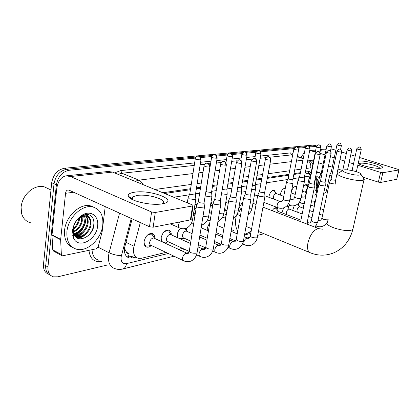 <?xml version="1.0" encoding="UTF-8"?>
<svg xmlns="http://www.w3.org/2000/svg" width="420" height="420" viewBox="0 0 420 420"><rect width="100%" height="100%" fill="white"/><g stroke="black" fill="none" stroke-linecap="round" stroke-linejoin="round"><path stroke-width="0.63" d="M303.44 186.322L306.285 184.601L307.545 185.913M291.186 192.932L291.307 192.108C292.325 188.386 293.89 186.475 296 186.375L296.73 186.758M280.276 195.053L280.408 194.087C281.447 190.271 283.07 188.317 285.274 188.218L285.301 188.223M268.894 197.279L269.036 196.145C270.092 192.239 271.777 190.234 274.082 190.145L275.798 192.806M225.997 201.002L226.16 202.13M211.06 201.731L212.252 204.771M195.101 203.695L196.938 204.928M302.904 208.042L304.19 204.02M292.645 210.394L294.242 205.711M298.279 203.501L299.318 206.204M281.967 212.851L283.642 207.869M287.243 205.443L287.254 205.443C288.298 205.732 288.85 206.75 288.902 208.509M272.228 210.698C273.546 208.535 274.911 207.538 276.313 207.701C277.421 208.01 277.998 209.081 278.045 210.919M207.265 230.407L207.286 227.803L209.858 222.422M201.5 225.503L201.836 228.049L201.122 227.834M177.534 237.668L177.303 234.271L177.629 232.848L178.616 230.554L180.369 228.275M186.322 228.155L186.926 231.357M161.632 241.678L161.149 237.752C162.488 232.585 164.981 229.987 168.63 229.966C170.468 230.512 171.344 232.134 171.255 234.827M151.384 245.469C149.83 246.855 148.307 247.406 146.827 247.118C144.727 246.456 143.829 244.555 144.134 241.421C145.509 236.087 148.129 233.415 151.993 233.41C153.941 233.998 154.865 235.688 154.765 238.487M140.306 222.574L133.534 248.367C133.024 253.853 134.621 257.182 138.316 258.342L141.44 258.284L165.974 252.389M124.457 248.42L126.478 252.168C126.866 253.585 127.743 254.173 129.103 253.937L128.347 256.977M129.271 253.901L126.478 252.168M300.279 173.513L293.811 174.463M288.76 175.208L267.288 178.374M261.739 179.193L256.168 180.012M247.622 181.272L242.351 182.049M232.748 183.461L227.813 184.191M217.051 185.777L212.504 186.443M200.461 188.218L196.35 188.827M190.454 189.693L164.635 193.499M310.763 174.473L305.23 172.793M310.165 176.017L304.4 176.915M299.156 177.728L292.981 178.689M287.637 179.519L266.464 182.81M260.915 183.671L255.35 184.537M246.803 185.866L241.537 186.685M231.934 188.176L227.005 188.942M216.248 190.617L211.701 191.321M199.668 193.195L195.557 193.83M189.341 194.796L173.702 197.227M315.84 190.417L316.701 182.506C316.958 179.886 316.601 177.917 315.635 176.6M314.118 206.288L314.648 201.374M178.29 249.428L182.616 248.388M198.398 244.592L205.601 247.832M248.892 232.454L251.039 231.94M194.497 214.835L193.704 215.428M168.047 241.678L165.181 243.332M183.813 238.135L181.692 239.552M316.586 146.139L315.236 145.724L316.433 145.903L309.11 146.302L315.236 145.724L313.22 145.1L314.423 145.283M107.814 264.899L57.776 276.817L53.477 276.838C49.481 275.531 47.639 272.244 47.948 266.984L56.374 184.837C57.944 176.6 62.213 171.738 69.179 170.258L66.827 169.25L196.051 157.012L66.827 169.25C59.861 170.709 55.598 175.555 54.033 183.776C55.598 175.555 59.861 170.709 66.827 169.25L64.486 168.242L313.22 145.1M199.81 156.655L212.394 155.463L199.81 156.655M216.053 155.117L227.876 153.998L216.053 155.117M231.446 153.657L242.566 152.607L231.446 153.657M246.047 152.276L256.52 151.284L246.047 152.276M259.917 150.964L294.488 147.688L259.917 150.964M297.67 147.389L305.996 146.601L297.67 147.389M47.948 266.984L45.712 265.724L54.033 183.776L45.712 265.724C45.397 270.695 47.066 273.919 50.72 275.41C47.066 273.919 45.397 270.695 45.712 265.724L43.486 264.474L51.707 182.716C53.261 174.515 57.519 169.691 64.486 168.242M48.499 274.144C44.851 272.648 43.176 269.425 43.486 264.474M132.132 218.857L124.498 248.062C124.016 253.502 125.633 256.804 129.344 257.985L132.536 257.938L135.896 257.14M133.555 255.98L130.195 256.767L127.003 256.809L129.344 257.985M83.097 232.628L79.013 236.528L83.097 232.628M78.451 236.927L76.907 237.872L78.451 236.927M69.179 170.258L195.421 158.093M200.634 157.589L211.78 156.518M216.857 156.025L227.273 155.022M232.223 154.544L241.978 153.605M246.808 153.137L255.943 152.261M260.663 151.804L293.947 148.596M298.358 148.171L305.461 147.488M309.787 147.068L316.465 146.428M86.09 219.356C85.197 225.577 82.331 230.738 77.48 234.838M76.661 235.457L75.191 236.413M311.078 172.909L309.251 171.565L305.393 171.969M300.442 172.688L293.974 173.633M288.923 174.368L267.451 177.497M261.896 178.306L256.331 179.12M247.784 180.364L242.513 181.136M232.906 182.532L227.976 183.251M217.208 184.821L212.662 185.483M200.618 187.241L196.508 187.84M190.607 188.701L162.813 192.749M308.401 171.533L309.687 174.106M162.062 203.858C151.3 205.931 129.082 200.828 128.305 196.156C127.843 194.219 129.927 192.901 134.568 192.208C151.179 189.472 179.44 200.524 163.018 203.684L162.062 203.858M162.309 203.821L162.85 203.459C168.126 199.799 147.793 193.625 136.952 195.478L132.652 196.912L132.001 198.697L132.741 199.768M105.226 206.619L102.16 231.546L98.207 246.776L96.332 248.808L62.344 255.853L61.362 254.489L60.632 239.747L51.98 235.247L56.684 189.21C57.729 181.456 60.842 177.004 66.013 175.844L70.508 176.531L151.578 212L155.284 212.478L153.174 227.209L149.489 226.748L69.043 190.16L67.835 189.982C66.581 190.286 65.819 191.389 65.557 193.294L60.632 239.747M61.819 255.57L53.771 251.234L52.778 249.874L51.98 235.247M66.523 175.791L108.155 171.481L112.618 172.1L192.439 204.939L193.121 205.769L192.581 205.963L155.284 212.478M190.979 219.303L190.386 219.886L153.174 227.209M30.324 222.679C25.972 221.434 23.069 218.416 21.62 213.638L21.079 207.123C21.919 200.193 25.111 194.534 30.655 190.15C35.196 186.905 39.69 185.782 44.137 186.784L48.237 188.69M79.081 232.271L76.204 235.069M75.695 235.478L75.133 235.904M102.764 225.099C101.441 238.865 87.334 252.263 76.645 249.254C69.594 247.034 66.355 241.127 66.927 231.536C68.082 217.408 82.614 204.015 92.909 206.981C100.27 209.344 103.556 215.381 102.764 225.099M72.865 247.585C66.749 244.839 63.987 239.096 64.575 230.349C65.714 216.253 80.236 202.913 90.547 205.884L94.022 207.291M80.388 217.219L78.246 218.894C75.432 221.513 73.757 224.753 73.222 228.611L73.894 234.25C77.537 243.994 92.594 236.602 93.875 225.566C94.589 219.833 92.873 216.211 88.715 214.704L88.694 214.699C86.331 214.184 83.864 214.678 81.286 216.184L80.42 216.752L81.228 216.253C85.953 214.042 89.014 215.166 90.41 219.623C89.502 217.828 88.132 216.704 86.289 216.242C84.341 215.812 82.304 216.221 80.173 217.466L81.228 216.253M78.246 218.894L80.173 217.466M72.534 230.528C73.568 223.823 76.802 218.678 82.236 215.093C90.683 209.743 99.115 216.101 97.613 226.028C96.553 240.056 78.062 249.59 73.479 237.851L72.534 230.528M74.272 235.053C80.976 234.77 85.328 230.869 87.323 223.351C87.775 220.322 87.197 217.912 85.591 216.116M74.419 235.316C80.126 236.722 87.092 230.281 88.043 223.697C88.515 220.453 87.843 217.948 86.021 216.184M73.652 233.588C79.37 232.118 82.966 228.239 84.446 221.959L83.717 216.148M73.799 234.014C79.784 232.785 83.575 228.884 85.166 222.306C85.538 219.917 85.223 217.844 84.21 216.095M73.206 231.494C77.711 229.299 80.509 225.661 81.596 220.579L81.548 216.767M81.517 216.62L81.401 216.158M80.42 216.752L81.37 216.095L81.26 215.728M73.285 232.087C78.12 230.034 81.123 226.312 82.304 220.92L82.126 216.541M82.079 216.389L81.916 215.901M81.874 215.791L81.711 215.423M73.248 228.396C76.261 225.902 78.099 222.841 78.761 219.203L78.86 218.379M73.159 229.325C76.582 226.863 78.682 223.603 79.464 219.55L79.611 217.828M74.492 235.447L76.303 236.345C82.021 238.004 89.245 231.478 90.211 224.753C90.725 220.831 89.733 218.096 87.234 216.547M72.429 232.748L73.826 234.827M77.023 236.712C82.74 238.366 89.969 231.835 90.941 225.104L90.41 219.623M73.416 232.738L79.196 227.75M72.707 235.363L73.794 235.121M74.235 234.99C77.138 234.024 79.653 232.181 81.785 229.472M73.127 236.933L73.584 236.959M75.553 236.806L76.697 236.544M76.928 236.476C79.79 235.557 82.283 233.783 84.415 231.163M77.863 238.345C81.386 237.794 84.457 235.961 87.077 232.843M73.348 232.412L75.259 231.184M72.66 235.127L73.495 234.927M74.109 234.738L77.989 232.675M73.07 236.77L73.605 236.775M75.353 236.597L76.34 236.366M76.356 236.36L80.74 234.171M77.459 238.166L83.512 235.672M87.565 236.182C93.928 230.774 95.897 220.61 91.602 216.358M359.846 175.009L361.022 174.421C362.035 172.667 348.358 169.05 344.022 169.901L343.371 170.047C338.867 171.229 354.795 176.069 359.846 175.009M363.316 177.907L364.282 179.372L362.591 180.264C355.887 181.802 333.984 175.508 338.058 173.287M251.27 230.685C249.049 232.612 246.845 233.756 244.661 234.113M237.72 231.016C235.609 227.724 235.027 223.141 235.977 217.271L236.376 215.329M233.41 230.444L231.415 229.651M253.796 203.6L252.956 203.233M239.138 207.643L242.959 201.542M254.489 194.796L257.633 195.941M241.589 192.187L245.8 191.51M144.102 241.663C144.055 244.072 144.869 245.527 146.543 246.02L147.903 246.026M154.46 238.345L153.83 238.051C151.788 238.061 150.402 239.479 149.672 242.303C149.504 243.968 149.977 244.976 151.084 245.327L183.257 260.584M196.476 205.826L195.41 204.251L196.497 205.805C196.114 206.204 196.508 206.672 197.699 207.191L203.532 207.953L204.472 207.559L204.419 206.955M204.031 165.895L198.314 201.673L199.174 202.671L203.385 203.228L204.089 202.603M153.426 236.612L152.129 234.423L151.095 233.945L147.189 235.316M161.07 238.476C161.138 240.587 161.915 241.857 163.391 242.277L164.645 242.277M169.916 232.885L168.703 230.927L171.055 234.733L170.494 234.481C168.567 234.497 167.244 235.877 166.535 238.613C166.357 240.251 166.803 241.238 167.864 241.579L189.173 251.417M213.103 202.871C212.72 203.27 213.129 203.721 214.326 204.23L219.975 204.976L220.836 204.614L220.789 204.062M220.668 164.026L214.872 198.865L215.765 199.831L219.849 200.377L220.49 199.804M168.703 230.927L167.748 230.491L164.278 231.635M177.203 235.379L178.085 237.92M179.981 238.775L180.547 238.718M186.827 231.315L186.322 231.089C184.501 231.116 183.241 232.454 182.548 235.111C182.364 236.722 182.779 237.694 183.797 238.019L190.869 241.201M228.8 200.104C228.443 200.487 228.863 200.928 230.06 201.427L235.536 202.157L236.323 201.821L236.287 201.322M236.402 162.257L230.554 196.208L231.467 197.148L235.426 197.678L236.019 197.159M185.588 229.362L185.236 228.501M243.679 197.489C243.343 197.857 243.773 198.282 244.976 198.77L250.289 199.484L251.013 199.18L250.982 198.718M251.307 160.587L245.411 193.688L246.351 194.602L250.189 195.122L250.735 194.644M207.17 229.499L207.407 230.465M257.801 195.006L259.13 196.25L264.285 196.948L264.957 196.665L264.931 196.245M265.44 159.002L259.513 191.299L260.479 192.187L264.206 192.696L264.71 192.26M307.797 186.212L309.204 187.331L313.829 187.976L314.307 187.467M315.389 153.416L309.425 182.842L310.448 183.64L313.787 184.107L314.165 183.797M318.885 184.265L320.308 185.351L324.818 185.981L325.264 185.514M326.45 152.182L320.497 180.968L321.531 181.745L324.786 182.201L325.132 181.912M276.754 209.26L275.541 208.157L273.987 208.52M278.476 211.512L276.507 212.347M289.391 209.16L289.149 209.071C287.931 209.134 287.028 210.236 286.435 212.368L286.86 214.725M337.024 151.001L331.081 179.177L332.12 179.933L335.606 180.254L335.743 183.645M329.49 182.401L330.923 183.461L335.323 184.081M287.627 206.897L286.739 205.968M299.854 206.908L299.639 206.829C298.473 206.897 297.602 207.968 297.019 210.053L297.181 212.105M298.053 204.645L297.649 204.062M188.123 197.531L189.252 198.828L194.911 199.579L195.804 199.259L195.804 198.644M195.279 158.744L189.856 193.526L190.675 194.45L194.765 194.996L195.468 194.408M205.16 195.988L211.082 196.917L211.953 196.571L211.911 196.061M211.643 157.127L206.141 191.021L206.992 191.919L210.956 192.449L211.601 191.914M193.672 212.693L195.101 214.652M221.503 193.814L226.417 194.392L227.22 194.072L227.183 193.604M222.243 189.43L226.301 190.04L226.9 189.546M195.41 204.251L195.043 204.041M196.187 207.837L194.03 210.441M209.422 211.654L211.502 212.499M236.98 191.651L240.975 191.993L241.715 191.698L241.684 191.268M237.72 187.425L240.875 187.751L241.427 187.299M211.129 203.17L210.908 202.655M212.51 205.186L210.43 205.548M251.659 189.53L254.814 189.714L255.497 189.441L255.465 189.047M252.399 185.43L254.725 185.572L255.234 185.157M226.501 202.655L225.745 202.482M286.55 181.781L287.873 182.852L292.504 183.503L293.034 182.978M293.843 149.021L288.141 178.411L289.102 179.172L292.451 179.645L292.861 179.319M276.418 193.636L276.161 193.541C274.864 193.599 273.919 194.728 273.32 196.928L273.462 198.986M298.084 179.933L299.423 180.983L303.938 181.619L304.432 181.136M305.361 147.893L299.659 176.636L300.631 177.382L303.896 177.849L304.274 177.544M274.696 191.415L273.982 190.517L272.984 190.244M314.979 179.797L315.331 179.366M309.11 178.174L310.186 179.093M316.365 146.811L310.669 174.946L310.942 175.371M285.222 188.633L284.23 188.323M295.738 191.783L295.318 193.893M319.667 176.484L321.206 177.539M326.897 145.777L321.206 173.329L321.946 173.948M296.457 187.457L295.843 186.711L295.003 186.475M307.052 188.37L305.781 190.948L305.713 192.35M329.779 174.867L331.748 176.022M336.977 144.79L331.296 171.775L332.483 172.526M306.679 185.603L305.34 184.706M358.717 161.112C366.466 160.104 388.4 166.877 381.192 168.142L380.94 168.189C376.677 169.066 362.444 166.162 358.176 163.559M379.517 168.315C380.457 166.435 364.922 162.409 360.239 163.285L358.906 163.942M315.116 202.524L314.512 202.65M300.715 157.511L304.442 152.513M315.725 149.982L309.671 150.612L315.346 151.862M330.939 148.785L335.832 150.229M320.219 153.395L325.012 154.906M330.419 156.608L334.236 157.81M339.985 159.621L344.72 161.112M349.104 162.493L353.514 163.884M357.808 165.233L380.594 172.41L382.862 172.741L380.62 182.453L378.357 182.128L362.77 177.077M396.779 179.161L398.827 169.953L382.862 172.741M398.827 169.953L398.108 169.381L359.51 157.511M341.607 152.003L346.358 153.468M350.768 154.822L355.194 156.182M396.611 179.309L380.62 182.453M342.589 170.536L337.979 169.045M332.262 167.191L328.466 165.958M323.085 164.215L318.476 162.719M313.472 161.096L310.931 160.277L309.246 160.382M315.877 176.951C317.315 176.484 318.476 176.831 319.358 177.986M315.856 190.255L317.725 185.729L318.014 180.269L316.544 177.928M316.459 172.583L318.922 172.363L321.074 173.618M316.649 171.644L317.751 171.974M316.37 189.326L317.882 185.057M315.945 189.43C318.407 183.766 318.528 179.907 316.312 177.865M125.895 242.288L133.975 246.199M305.928 171.89L305.823 172.825M125.034 249.9L124.367 249.853M308.637 173.318L308.721 173.78M305.204 172.909L310.706 174.762M79.375 232.019L80.073 232.386M51.707 182.716L56.374 184.837M130.195 256.767L132.536 257.938M131.261 218.458L121.07 257.119C120.834 261.938 122.645 264.107 126.509 263.623L168.273 253.481M122.488 269.057L122.934 268.942C120.23 269.677 117.6 269.582 115.043 268.658C110.124 267.089 107.956 262.757 108.544 255.654L109.106 252.777L98.065 247.191M174.006 256.2L122.934 268.942C124.866 268.223 126.058 266.448 126.509 263.623M101.367 261.539C94.091 262.406 89.954 258.683 88.967 250.367M92.053 249.711C92.305 255.434 94.573 258.941 98.863 260.237M114.513 172.883L120.755 170.594L194.633 162.897M200.55 162.278L210.987 161.191M216.757 160.592L226.475 159.579M232.108 158.991L241.174 158.046M246.677 157.474L255.14 156.592M260.521 156.03L290.561 152.901L293.002 153.353M135.014 181.314L138.841 180.143L121.947 173.245L118.104 174.358M121.359 255.685C117.154 255.549 113.075 254.578 109.106 252.777L119.553 213.134M303.219 158.671L297.281 156.744M292.635 155.232L291.559 154.88L269.771 157.243M312.889 163.989C311.75 161.915 310.065 160.524 307.823 159.821L308.674 160.115M292.698 154.917L291.559 154.88L290.561 152.901M142.879 184.548C141.897 182.353 140.548 180.884 138.841 180.143L192.969 173.57M198.881 172.851L202.997 172.352M215.061 170.888L219.618 170.331M230.402 169.024L235.342 168.425M244.954 167.255L250.231 166.614M258.788 165.575L264.359 164.897M269.913 164.225L291.396 161.616M296.447 161.002L302.915 160.214M266.017 157.647L260.111 158.287M251.895 159.175L246.272 159.784M237.006 160.786L231.703 161.364M226.076 161.973L225.335 162.052M221.293 162.488L216.358 163.023M210.588 163.648L208.829 163.837M204.671 164.288L200.156 164.777M194.24 165.417L121.947 173.245L120.755 170.594M180.574 250.488L184.895 249.438M198.13 246.225L200.66 245.611M214.426 242.267L215.639 241.967M235.672 240.991L229.892 238.508M244.508 234.953L250.766 233.436M312.039 168.184L310.7 167.837L306.091 168.478M301.14 169.166L294.672 170.063M289.627 170.762L268.149 173.749M262.595 174.515L257.024 175.292M248.477 176.479L243.201 177.214M233.594 178.547L228.659 179.23M217.891 180.726L213.339 181.361M201.29 183.031L197.174 183.603M191.273 184.422L154.87 189.483M310.7 167.837C311.162 164.572 310.17 162.057 307.729 160.298M130.798 197.867L129.166 197.447M309.598 173.738L309.566 174.069M112.618 172.1L70.508 176.531M190.386 219.886L192.581 205.963M73.658 192.26L65.557 193.294M51.986 234.88L60.643 239.379M149.489 226.748L151.578 212M52.778 249.874L61.362 254.489M319.94 229.052L317.462 228.811C313.089 230.674 309.918 235.363 307.939 242.886C306.947 248.703 307.86 252.047 310.674 252.924C318.518 255.953 326.298 255.896 334.016 252.751C343.66 248.325 349.944 240.529 352.868 229.367L353.147 228.128M327.563 222.5C323.379 225.582 344.699 232.439 351.456 230.092L352.868 229.367L363.983 179.76M209.249 167.039C209.396 165.207 208.803 163.958 207.459 163.28L206.588 163.186C205.27 163.443 204.435 164.236 204.083 165.569C204.346 166.462 206.068 166.955 209.249 167.039L209.937 166.53M187.241 253.565L185.729 253.428C184.102 254.153 183.047 255.617 182.558 257.822C182.359 259.534 182.8 260.552 183.876 260.883C186.459 262.007 189.005 261.98 191.515 260.804C194.486 259.177 196.334 256.494 197.069 252.751L197.174 252.1M188.186 253.439C188.806 252.84 189.184 251.99 189.326 250.882C189.593 252.63 191.877 253.402 196.187 253.186L197.069 252.751L204.409 207.617M225.776 165.16C225.934 163.38 225.346 162.162 224.018 161.511L223.157 161.416C221.876 161.668 221.062 162.44 220.715 163.727C221.02 164.593 222.71 165.065 225.776 165.16L226.406 164.692M203.569 249.438L202.178 249.317C200.634 250.016 199.616 251.433 199.133 253.585C198.922 255.266 199.337 256.268 200.366 256.589C202.918 257.675 205.427 257.633 207.9 256.463C210.803 254.872 212.62 252.268 213.344 248.64L213.449 248.047M213.019 203.369L205.816 246.797C206.136 248.477 208.378 249.223 212.536 249.034L213.344 248.64L220.778 204.666M241.406 163.38C241.568 161.648 240.991 160.466 239.678 159.831L238.822 159.747L236.45 161.989C236.791 162.818 238.439 163.28 241.406 163.38L241.988 162.955M219.046 245.527L217.77 245.422C216.3 246.094 215.323 247.475 214.846 249.569C214.625 251.223 215.014 252.205 216.001 252.515C218.521 253.565 220.999 253.512 223.435 252.352C226.27 250.793 228.049 248.257 228.774 244.739L228.869 244.198M228.722 200.56L221.434 242.928C221.802 244.545 224.002 245.27 228.029 245.107L228.774 244.739L236.276 201.873M256.211 161.695C256.373 160.01 255.806 158.86 254.51 158.246L253.67 158.161L251.349 160.34C251.722 161.144 253.339 161.595 256.211 161.695L256.746 161.311M233.746 241.815L232.57 241.726C231.168 242.372 230.234 243.716 229.756 245.758C229.53 247.385 229.892 248.351 230.837 248.651C233.326 249.664 235.772 249.601 238.177 248.451C240.949 246.918 242.692 244.451 243.411 241.043L243.5 240.55M243.605 197.904L236.255 239.253C236.67 240.812 238.828 241.521 242.728 241.379L243.411 241.043L250.966 199.222M270.249 160.099C270.417 158.456 269.861 157.332 268.579 156.739L267.745 156.66L265.482 158.776C265.881 159.553 267.472 159.994 270.249 160.099L270.743 159.747M247.721 238.292L246.64 238.214C245.301 238.833 244.398 240.14 243.925 242.135C243.695 243.742 244.036 244.687 244.939 244.976C247.401 245.957 249.816 245.879 252.189 244.739C254.898 243.238 256.609 240.833 257.318 237.526L257.402 237.074M257.733 195.384L250.336 235.767C250.787 237.269 252.908 237.956 256.688 237.835L257.318 237.526L264.915 196.707M319.856 154.455C320.024 152.964 319.505 151.951 318.292 151.415L317.499 151.347L315.42 153.258C315.908 153.935 317.389 154.334 319.856 154.455L320.219 154.203M330.839 153.206C331.012 151.746 330.498 150.759 329.301 150.234L328.519 150.171L326.482 152.035C326.986 152.691 328.44 153.085 330.839 153.206L331.175 152.975M318.838 184.511L311.367 220.663C311.971 221.923 313.913 222.532 317.189 222.484L317.683 221.981M308.427 222.999L306.994 223.398M341.334 152.014C341.507 150.586 341.003 149.62 339.822 149.111L339.045 149.047L337.05 150.869C337.57 151.505 338.998 151.888 341.334 152.014L341.649 151.798M316.181 225.708L316.785 226.238C319.095 227.073 321.353 226.942 323.552 225.839C325.931 224.495 327.448 222.422 328.115 219.618L328.172 219.345M319.011 220.337L318.003 220.463M329.443 182.627L321.983 218.033C322.607 219.256 324.518 219.849 327.71 219.817L327.81 219.786M351.372 150.869C351.545 149.473 351.046 148.528 349.881 148.029L349.12 147.971L347.156 149.751C347.692 150.371 349.099 150.743 351.372 150.869L351.666 150.67M326.508 223.235L326.986 223.577M360.98 149.777C361.153 148.412 360.665 147.483 359.515 147L358.759 146.942L356.837 148.685C357.383 149.284 358.764 149.651 360.98 149.777L361.253 149.594M200.319 159.836C200.461 158.062 199.883 156.849 198.597 156.209L197.804 156.114C196.508 156.345 195.683 157.122 195.326 158.445C195.589 159.275 197.253 159.742 200.319 159.836L201.012 159.359M179.645 222.002L178.364 224.889C178.174 226.648 178.637 227.698 179.765 228.049C182.007 228.963 184.244 228.979 186.47 228.091C189.751 226.538 191.783 223.739 192.559 219.691L192.649 219.14M189.247 220.112L192.559 219.691L195.804 199.259M216.578 158.209C216.725 156.482 216.158 155.305 214.883 154.681L214.106 154.591C212.84 154.817 212.037 155.568 211.691 156.849C211.984 157.652 213.617 158.109 216.578 158.209L217.219 157.773M202.981 216.405L207.8 216.872L208.619 216.536L208.703 216.032M231.987 156.665C232.134 154.985 231.578 153.841 230.317 153.232L229.546 153.148C228.312 153.368 227.525 154.098 227.189 155.342C227.519 156.119 229.115 156.56 231.987 156.665L232.57 156.272M210.803 216.72L210.215 218.484L210.236 220.127M219.266 213.617L223.099 213.853L223.855 213.539L223.934 213.082M246.598 155.206C246.75 153.562 246.204 152.45 244.96 151.862L244.193 151.778L241.894 153.914C242.251 154.665 243.821 155.096 246.598 155.206L247.139 154.838M226.716 212.221L224.952 215.523L225.666 218.321L222.637 217.077M234.696 210.903L237.626 210.982L238.397 210.273M260.479 153.815C260.636 152.213 260.096 151.127 258.867 150.554L258.111 150.476L255.864 152.554C256.247 153.279 257.786 153.699 260.479 153.815L260.983 153.478M241.647 208.924L241.642 208.929C240.319 209.475 239.431 210.73 238.97 212.704C238.744 214.347 239.106 215.323 240.046 215.628L240.429 215.765M249.333 208.273L251.58 208.226L252.158 207.606M298.247 150.034C298.41 148.543 297.895 147.535 296.709 147.005L295.979 146.937L293.874 148.864C294.32 149.52 295.78 149.914 298.247 150.034L298.646 149.772M280.397 201.569L279.61 201.516C278.46 202.01 277.657 203.175 277.205 205.018C276.969 206.582 277.263 207.506 278.093 207.779C280.166 208.525 282.23 208.472 284.272 207.617C287.096 206.252 288.881 203.91 289.627 200.603L289.685 200.309M286.498 182.054L283.206 199.048C283.762 200.219 285.731 200.807 289.112 200.818L289.627 200.603L293.018 183.314M309.687 148.89C309.855 147.436 309.346 146.449 308.175 145.934L307.451 145.866C307.262 145.478 306.574 146.108 305.387 147.74C305.855 148.381 307.288 148.764 309.687 148.89L310.06 148.649M288.745 203.196L289.653 205.396C291.706 206.12 293.748 206.062 295.769 205.212C298.536 203.868 300.29 201.584 301.024 198.361L301.077 198.088M298.032 180.191L294.74 196.828C295.318 197.962 297.255 198.539 300.547 198.56L301.024 198.361L304.416 181.445M291.884 199.311L291.149 199.264L289.616 200.655M320.623 147.798C320.786 146.37 320.292 145.409 319.132 144.905L318.418 144.837L316.397 146.674C316.88 147.294 318.286 147.667 320.623 147.798L320.969 147.572M299.833 201.49L300.715 203.112L304.285 203.564M309.062 178.406L305.77 194.707L305.97 195.242M302.873 197.148L302.19 197.106L301.119 197.899M331.081 146.748C331.244 145.357 330.755 144.412 329.616 143.923L328.907 143.861L326.923 145.651C327.421 146.255 328.808 146.622 331.081 146.748L331.406 146.543M319.62 176.699L316.328 192.68L316.985 193.463M313.394 195.079L312.811 195.032M341.093 145.745C341.26 144.386 340.778 143.462 339.649 142.984L338.951 142.921L337.003 144.674C337.512 145.257 338.877 145.619 341.093 145.745L341.397 145.556M329.737 175.066L326.445 190.738L327.537 191.678M331.968 149.037L330.86 149.158M326.093 149.656L320.423 150.255M315.567 150.764L312.79 151.058M313.336 161.768L311.441 162.01M378.357 182.128L380.594 172.41M308.606 173.744L308.642 171.785M146.827 247.118L145.598 246.53M313.961 145.136L316.675 145.976M303.287 158.345L297.344 156.418M186.27 253.139L188.921 252.478M202.661 249.049L205.391 248.367M218.201 245.17L220.994 244.472M232.958 241.49L235.405 240.875M246.981 237.988L249.863 237.269M257.733 235.305L263.981 233.746M132.001 198.697L128.305 196.156M132.652 196.912L132.332 199.306M190.922 219.671L193.121 205.769M81.286 216.184L82.236 215.093M73.889 234.25L73.479 237.851M92.909 206.981L90.547 205.884M50.977 189.966L44.137 186.784M361.022 174.421L364.282 179.372M246.062 226.385L251.638 228.674M258.447 231.472L309.556 252.462M255.218 194.906L254.515 194.639M262.973 207.134L319.016 228.716L322.513 229.178M252.945 203.275L256.069 204.477M342.804 170.405L338.678 172.982M145.462 245.506L144.496 245.044M151.305 245.432L147.74 246.057M187.814 253.591L153.83 238.051M198.209 201.989L196.586 205.732M206.687 163.175L207.711 163.259C207.695 163.826 209.06 162.067 209.885 166.861L204.026 202.991M151.095 233.945L150.108 233.494M154.439 238.329L152.129 234.423M189.326 250.882L196.429 206.341M204.067 202.949L204.472 207.559M162.419 241.826L161.495 241.395M168.073 241.673L164.493 242.303M196.523 254.809L199.81 256.331M204.241 249.47L198.014 246.944M214.783 199.148L213.166 202.818M223.251 161.406L224.317 161.511C224.359 162.026 225.645 160.503 226.359 164.992L220.432 200.161M167.748 230.491L166.808 230.066M170.494 234.481L190.496 243.537M205.716 247.396L204.624 249.312M220.469 200.125L220.836 204.614M183.992 238.103L180.406 238.739M212.667 251.013L215.497 252.289M219.812 245.564L214.232 243.416M230.465 196.466L228.858 200.062M238.922 159.737L239.967 159.836C240.009 160.34 241.259 158.86 241.941 163.228L235.961 197.479M186.837 231.315L185.057 228.543M186.322 231.089L192.077 233.63M199.637 236.969L206.913 240.182M221.34 243.469L220.206 245.401M235.998 197.447L236.323 201.821M199.946 235.069L207.228 238.271M214.557 241.49L221.051 244.346M227.96 247.385L230.386 248.451M234.591 241.857L229.598 240.041M245.333 193.919L243.731 197.447M253.764 158.151L254.788 158.251C254.819 158.744 256.032 157.285 256.704 161.558L250.682 194.938M201.852 228.071L201.233 227.141M201.374 227.866L208.451 230.916M215.806 234.087L222.464 236.959M236.166 239.752L234.995 241.689M250.714 194.906L251.013 199.18M216.064 232.565L222.726 235.426M242.466 243.91L244.529 244.797M248.64 238.329L244.178 236.801M259.439 191.51L257.854 194.964M267.839 156.65L268.847 156.749C268.873 157.227 270.065 155.804 270.706 159.973L264.658 192.528M217.266 225.451L223.954 228.27M231.126 231.299L237.216 233.867M250.257 236.219L249.049 238.161M264.689 192.497L264.957 196.665M306.863 224.039L314.291 187.798M309.372 182.989L307.834 186.186M317.583 151.337L318.518 151.431C318.507 151.862 319.615 150.549 320.187 154.361L314.123 183.981M300.631 221.639L307.739 186.48M314.144 183.96L314.323 187.766M314.984 227.167L317.625 222.275L325.248 185.819M309.598 223.036L307.172 222.521M320.444 181.104L318.922 184.238M328.603 150.16L329.527 150.255C329.522 150.691 330.577 149.368 331.149 153.116L325.101 182.086M275.541 208.157L274.911 207.916M278.518 211.528L276.077 208.388M278.219 211.412L300.935 220.127M311.304 220.957L310.023 222.857M325.117 182.065L325.28 185.787M316.019 225.944L316.554 226.149M320.213 220.374L318.098 219.996M331.034 179.298L329.522 182.375M339.134 149.037L340.037 149.126C340.043 149.567 341.045 148.228 341.623 151.93L335.591 180.275M289.433 209.176L286.996 206.105M289.149 209.071L302.174 213.985M308.438 216.353L311.981 217.686M321.925 218.305L320.639 220.19M326.419 223.361L326.776 223.498M349.199 147.961L350.096 148.055C350.107 148.475 351.089 147.2 351.64 150.796L347.503 169.89M299.901 206.923L297.612 204.089M299.639 206.829L303.345 208.204M309.629 210.541L313.183 211.864M319.326 214.142L322.55 215.339M347.13 149.877L342.709 170.462M358.843 146.932C359.672 147.709 359.971 145.168 361.231 149.709L356.386 171.685M310.753 205.06L314.323 206.367M320.481 208.619L323.72 209.806M356.811 148.796L352.055 170.567M170.252 223.85L179.183 227.792M189.761 193.814L188.191 197.484M197.883 156.109L198.896 156.203C198.965 156.723 200.219 155.211 200.965 159.663L195.41 194.77M187.304 202.823L188.044 198.046M195.447 194.733L195.857 199.201M191.62 222.805L193.662 223.687M211.906 196.618L208.619 216.536C207.842 220.458 205.847 223.183 202.64 224.705L201.569 225.078M206.057 191.284L205.842 191.772M214.184 154.586L215.177 154.681C215.224 155.174 216.458 153.715 217.172 158.051L211.549 192.245M193.263 215.245L194.896 215.933M211.585 192.208L211.953 196.571M195.09 214.715L193.289 215.082M207.538 219.881L210.1 220.957M227.173 194.114L223.855 213.539C223.083 217.35 221.125 220.001 217.98 221.498L217.933 221.519M229.619 153.143L230.591 153.237C230.622 153.731 231.824 152.255 232.533 156.524L226.853 189.845M209.27 212.572L211.349 213.428M226.884 189.814L227.22 194.072M227.147 155.594L225.944 162.734M210.005 211.885L209.365 212.011M233.452 217.996C236.04 216.4 237.668 213.969 238.324 210.693L241.668 191.735M244.193 151.778L245.207 151.862C245.217 152.35 246.409 150.869 247.102 155.069L241.379 187.572M212.557 205.207L210.882 202.818M212.09 205.018L212.704 205.265M224.459 210.005L226.926 210.998M241.411 187.541L241.715 191.698M241.852 154.14L240.791 160.241M224.564 209.396L227.031 210.389M236.98 214.394L239.668 215.476M248.204 214.51C250.241 212.903 251.538 210.73 252.089 207.989L255.454 189.478M258.111 150.476L259.114 150.565C259.135 151.042 260.264 149.588 260.946 153.689L255.192 185.409M226.553 202.671L225.871 201.731M226.123 202.503L228.244 203.343M238.88 207.543L241.694 208.651M255.218 185.383L255.497 189.441M255.827 152.765L254.84 158.267M263.86 202.372L277.809 207.674M281.694 201.479C282.019 201.605 282.502 200.891 283.148 199.343M288.089 178.558L286.587 181.75M295.979 146.937L296.977 147.037C297.176 146.328 297.722 147.294 298.615 149.935L292.824 179.513M264.899 195.788L280.151 201.484L281.321 201.611M292.845 179.492L293.05 183.283M287.831 204.713L289.396 205.301M293.223 199.216C293.554 199.332 294.042 198.629 294.683 197.106M299.607 176.778L298.116 179.907M307.451 145.866L308.385 145.945C308.38 146.402 309.398 144.989 310.034 148.801L304.243 177.723M276.47 193.657L273.982 190.517M276.161 193.541L283.731 196.324M290.015 198.629L292.845 199.348M304.258 177.702L304.447 181.414M299.135 202.535L300.479 203.028M304.248 197.053C304.574 197.174 305.062 196.476 305.718 194.964M314.202 185.115L315.315 179.655M310.621 175.072L309.146 178.148M318.418 144.837L319.342 144.921C319.352 145.367 320.339 144.013 320.943 147.709L319.945 152.597M291.133 192.911L295.223 194.392M301.376 196.613L303.87 197.19M315.284 178.322L315.346 179.629M314.806 194.985C315.137 195.09 315.63 194.402 316.276 192.916M315.368 201.29L311.582 201.023M321.163 173.444L319.699 176.463M328.907 143.861L329.816 143.939C329.81 144.37 330.787 143.041 331.38 146.669L330.508 150.848M296.567 187.593L295.843 186.711M302.463 191.195L306.212 192.528M312.837 194.885L314.428 195.116M324.928 193.001C325.264 193.095 325.752 192.418 326.398 190.953M325.978 199.07L322.466 199.117M331.259 171.885L329.805 174.846M338.951 142.921C339.78 143.692 340.069 141.109 341.371 145.672L340.583 149.378M307.43 186.501L306.106 184.926M313.892 189.735L316.727 190.733M324.544 193.132L323.715 193.153M359.069 163.679L359 163.984M326.251 148.895L320.581 149.483M396.758 179.246L398.974 169.901M318.922 172.363L316.885 171.685"/></g></svg>
